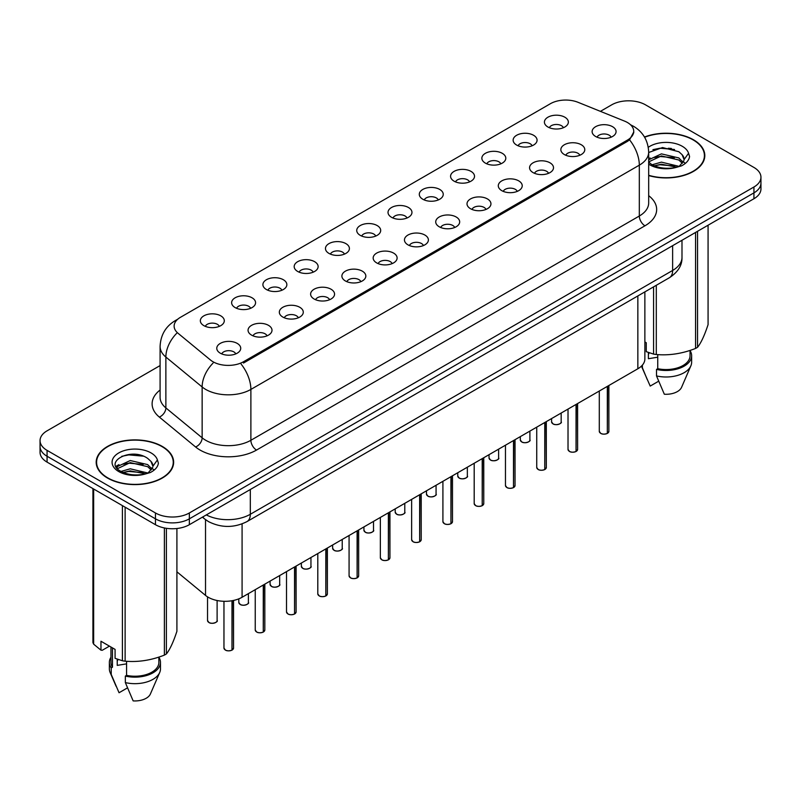 <?xml version="1.0" encoding="UTF-8"?>
<svg xmlns="http://www.w3.org/2000/svg" width="801" height="801" viewBox="0 0 801 801"><rect width="100%" height="100%" fill="white"/><g stroke="black" fill="none" stroke-linecap="round" stroke-linejoin="round"><path stroke-width="1.2" d="M516.635 145.051A11.975 6.919 180 0 1 514.262 143.099A11.975 6.919 180 0 1 518.227 134.508A11.975 6.919 180 0 1 533.576 135.279A11.975 6.919 180 0 1 535.949 143.099A11.975 6.919 180 0 1 516.635 145.051M532.114 145.772A7.189 4.145 0 0 0 530.182 143.749A7.189 4.145 0 0 0 523.103 142.698A7.189 4.145 0 0 0 518.097 145.772M485.356 163.114A11.975 6.919 180 0 1 482.983 161.151A11.975 6.919 180 0 1 486.948 152.56A11.975 6.919 180 0 1 502.297 153.331A11.975 6.919 180 0 1 504.67 161.151A11.975 6.919 180 0 1 485.356 163.114M500.835 163.825A7.189 4.145 0 0 0 498.913 161.812A7.189 4.145 0 0 0 491.824 160.761A7.189 4.145 0 0 0 486.818 163.825M454.077 181.166A11.975 6.919 180 0 1 451.704 179.214A11.975 6.919 180 0 1 455.669 170.623A11.975 6.919 180 0 1 471.018 171.394A11.975 6.919 180 0 1 473.391 179.214A11.975 6.919 180 0 1 454.077 181.166M469.556 181.887A7.189 4.145 0 0 0 467.634 179.865A7.189 4.145 0 0 0 460.555 178.813A7.189 4.145 0 0 0 455.539 181.887M422.798 199.229A11.975 6.919 180 0 1 420.425 197.276A11.975 6.919 180 0 1 424.39 188.676A11.975 6.919 180 0 1 439.739 189.447A11.975 6.919 180 0 1 442.112 197.276A11.975 6.919 180 0 1 422.798 199.229M438.277 199.95A7.189 4.145 0 0 0 436.355 197.927A7.189 4.145 0 0 0 429.276 196.876A7.189 4.145 0 0 0 424.26 199.95M391.519 217.291A11.975 6.919 180 0 1 389.146 215.329A11.975 6.919 180 0 1 393.111 206.738A11.975 6.919 180 0 1 408.46 207.509A11.975 6.919 180 0 1 410.833 215.329A11.975 6.919 180 0 1 391.519 217.291M406.998 218.002A7.189 4.145 0 0 0 405.076 215.98A7.189 4.145 0 0 0 397.997 214.928A7.189 4.145 0 0 0 392.981 218.002M360.24 235.344A11.975 6.919 180 0 1 357.867 233.391A11.975 6.919 180 0 1 361.832 224.791A11.975 6.919 180 0 1 377.181 225.562A11.975 6.919 180 0 1 379.564 233.391A11.975 6.919 180 0 1 360.24 235.344M375.719 236.065A7.189 4.145 0 0 0 373.797 234.042A7.189 4.145 0 0 0 366.718 232.991A7.189 4.145 0 0 0 361.702 236.065M328.971 253.406A11.975 6.919 180 0 1 326.588 251.444A11.975 6.919 180 0 1 330.553 242.853A11.975 6.919 180 0 1 345.902 243.624A11.975 6.919 180 0 1 348.285 251.444A11.975 6.919 180 0 1 328.971 253.406M344.45 254.117A7.189 4.145 0 0 0 342.518 252.105A7.189 4.145 0 0 0 335.439 251.053A7.189 4.145 0 0 0 330.423 254.117M297.692 271.459A11.975 6.919 180 0 1 295.309 269.506A11.975 6.919 180 0 1 299.274 260.916A11.975 6.919 180 0 1 314.623 261.687A11.975 6.919 180 0 1 317.006 269.506A11.975 6.919 180 0 1 297.692 271.459M313.171 272.18A7.189 4.145 0 0 0 311.239 270.157A7.189 4.145 0 0 0 304.16 269.106A7.189 4.145 0 0 0 299.143 272.18M266.413 289.521A11.975 6.919 180 0 1 264.03 287.569A11.975 6.919 180 0 1 268.005 278.968A11.975 6.919 180 0 1 283.344 279.739A11.975 6.919 180 0 1 285.727 287.569A11.975 6.919 180 0 1 266.413 289.521M281.892 290.242A7.189 4.145 0 0 0 279.96 288.22A7.189 4.145 0 0 0 272.881 287.169A7.189 4.145 0 0 0 267.864 290.242M235.134 307.584A11.975 6.919 180 0 1 232.751 305.622A11.975 6.919 180 0 1 236.726 297.031A11.975 6.919 180 0 1 252.065 297.802A11.975 6.919 180 0 1 254.448 305.622A11.975 6.919 180 0 1 235.134 307.584M250.613 308.295A7.189 4.145 0 0 0 248.68 306.272A7.189 4.145 0 0 0 241.602 305.221A7.189 4.145 0 0 0 236.585 308.295M203.855 325.637A11.975 6.919 180 0 1 201.472 323.684A11.975 6.919 180 0 1 205.446 315.083A11.975 6.919 180 0 1 220.786 315.854A11.975 6.919 180 0 1 223.169 323.684A11.975 6.919 180 0 1 203.855 325.637M219.334 326.357A7.189 4.145 0 0 0 217.401 324.335A7.189 4.145 0 0 0 210.323 323.284A7.189 4.145 0 0 0 205.316 326.357M547.914 126.999A11.975 6.919 180 0 1 545.541 125.036A11.975 6.919 180 0 1 549.506 116.445A11.975 6.919 180 0 1 564.855 117.216A11.975 6.919 180 0 1 567.228 125.036A11.975 6.919 180 0 1 547.914 126.999M563.393 127.709A7.189 4.145 0 0 0 561.461 125.687A7.189 4.145 0 0 0 554.382 124.636A7.189 4.145 0 0 0 549.376 127.709M564.345 154.543A11.975 6.919 180 0 1 561.972 152.58A11.975 6.919 180 0 1 565.937 143.99A11.975 6.919 180 0 1 581.286 144.761A11.975 6.919 180 0 1 583.659 152.58A11.975 6.919 180 0 1 564.345 154.543M579.824 155.254A7.189 4.145 0 0 0 577.891 153.231A7.189 4.145 0 0 0 570.813 152.18A7.189 4.145 0 0 0 565.806 155.254M533.065 172.595A11.975 6.919 180 0 1 530.693 170.643A11.975 6.919 180 0 1 534.657 162.052A11.975 6.919 180 0 1 550.007 162.823A11.975 6.919 180 0 1 552.38 170.643A11.975 6.919 180 0 1 533.065 172.595M548.545 173.316A7.189 4.145 0 0 0 546.612 171.294A7.189 4.145 0 0 0 539.534 170.243A7.189 4.145 0 0 0 534.527 173.316M501.786 190.658A11.975 6.919 180 0 1 499.413 188.696A11.975 6.919 180 0 1 503.378 180.105A11.975 6.919 180 0 1 518.728 180.876A11.975 6.919 180 0 1 521.101 188.696A11.975 6.919 180 0 1 501.786 190.658M517.266 191.369A7.189 4.145 0 0 0 515.333 189.356A7.189 4.145 0 0 0 508.255 188.305A7.189 4.145 0 0 0 503.248 191.369M470.507 208.711A11.975 6.919 180 0 1 468.134 206.758A11.975 6.919 180 0 1 472.099 198.167A11.975 6.919 180 0 1 487.449 198.938A11.975 6.919 180 0 1 489.822 206.758A11.975 6.919 180 0 1 470.507 208.711M485.987 209.431A7.189 4.145 0 0 0 484.064 207.409A7.189 4.145 0 0 0 476.975 206.358A7.189 4.145 0 0 0 471.969 209.431M439.228 226.773A11.975 6.919 180 0 1 436.855 224.821A11.975 6.919 180 0 1 440.82 216.22A11.975 6.919 180 0 1 456.17 216.991A11.975 6.919 180 0 1 458.542 224.821A11.975 6.919 180 0 1 439.228 226.773M454.708 227.494A7.189 4.145 0 0 0 452.785 225.471A7.189 4.145 0 0 0 445.706 224.42A7.189 4.145 0 0 0 440.69 227.494M407.949 244.836A11.975 6.919 180 0 1 405.576 242.873A11.975 6.919 180 0 1 409.541 234.282A11.975 6.919 180 0 1 424.89 235.053A11.975 6.919 180 0 1 427.263 242.873A11.975 6.919 180 0 1 407.949 244.836M423.429 245.547A7.189 4.145 0 0 0 421.506 243.524A7.189 4.145 0 0 0 414.427 242.473A7.189 4.145 0 0 0 409.411 245.547M376.67 262.888A11.975 6.919 180 0 1 374.297 260.936A11.975 6.919 180 0 1 378.262 252.335A11.975 6.919 180 0 1 393.611 253.106A11.975 6.919 180 0 1 395.984 260.936A11.975 6.919 180 0 1 376.67 262.888M392.15 263.609A7.189 4.145 0 0 0 390.227 261.587A7.189 4.145 0 0 0 383.148 260.535A7.189 4.145 0 0 0 378.132 263.609M345.391 280.951A11.975 6.919 180 0 1 343.018 278.988A11.975 6.919 180 0 1 346.983 270.398A11.975 6.919 180 0 1 362.332 271.169A11.975 6.919 180 0 1 364.705 278.988A11.975 6.919 180 0 1 345.391 280.951M360.871 281.662A7.189 4.145 0 0 0 358.948 279.639A7.189 4.145 0 0 0 351.869 278.588A7.189 4.145 0 0 0 346.853 281.662M314.122 299.003A11.975 6.919 180 0 1 311.739 297.051A11.975 6.919 180 0 1 315.704 288.46A11.975 6.919 180 0 1 331.053 289.231A11.975 6.919 180 0 1 333.436 297.051A11.975 6.919 180 0 1 314.122 299.003M329.591 299.724A7.189 4.145 0 0 0 327.669 297.702A7.189 4.145 0 0 0 320.59 296.65A7.189 4.145 0 0 0 315.574 299.724M282.843 317.066A11.975 6.919 180 0 1 280.46 315.113A11.975 6.919 180 0 1 284.425 306.513A11.975 6.919 180 0 1 299.774 307.284A11.975 6.919 180 0 1 302.157 315.113A11.975 6.919 180 0 1 282.843 317.066M298.322 317.777A7.189 4.145 0 0 0 296.39 315.764A7.189 4.145 0 0 0 289.311 314.713A7.189 4.145 0 0 0 284.295 317.777M251.564 335.118A11.975 6.919 180 0 1 249.181 333.166A11.975 6.919 180 0 1 253.156 324.575A11.975 6.919 180 0 1 268.495 325.346A11.975 6.919 180 0 1 270.878 333.166A11.975 6.919 180 0 1 251.564 335.118M267.043 335.839A7.189 4.145 0 0 0 265.111 333.817A7.189 4.145 0 0 0 258.032 332.765A7.189 4.145 0 0 0 253.016 335.839M220.285 353.181A11.975 6.919 180 0 1 217.902 351.228A11.975 6.919 180 0 1 221.877 342.628A11.975 6.919 180 0 1 237.216 343.399A11.975 6.919 180 0 1 239.599 351.228A11.975 6.919 180 0 1 220.285 353.181M235.764 353.902A7.189 4.145 0 0 0 233.832 351.879A7.189 4.145 0 0 0 226.753 350.828A7.189 4.145 0 0 0 221.737 353.902M595.624 136.48A11.975 6.919 180 0 1 593.251 134.528A11.975 6.919 180 0 1 597.216 125.927A11.975 6.919 180 0 1 612.565 126.698A11.975 6.919 180 0 1 614.938 134.528A11.975 6.919 180 0 1 595.624 136.48M611.103 137.201A7.189 4.145 0 0 0 609.171 135.179A7.189 4.145 0 0 0 602.092 134.127A7.189 4.145 0 0 0 597.085 137.201M624.53 121.101A21.557 12.446 180 0 1 627.413 122.493A21.557 12.446 180 0 1 633.721 131.294A21.557 12.446 180 0 1 627.413 140.095L243.484 361.752A21.557 12.446 180 0 1 210.583 360.09L178.032 333.256A21.557 12.446 180 0 1 174.127 326.117A21.557 12.446 180 0 1 180.445 317.316L550.427 103.699A21.557 12.446 180 0 1 578.042 102.308L624.53 121.101M644.865 291.884L644.865 358.988A23.95 13.827 180 0 1 637.846 368.77L242.082 597.266A23.95 13.827 180 0 1 205.527 595.413L176.911 571.814M648.68 175.559A38.728 22.358 0 0 0 704.81 155.584A38.728 22.358 0 0 0 693.466 139.774A38.728 22.358 0 0 0 644.495 137.021M162.303 446.437A38.728 22.358 0 0 0 120.1 441.591A38.728 22.358 0 0 0 96.19 462.247A38.728 22.358 0 0 0 107.534 478.057A38.728 22.358 0 0 0 149.737 482.903A38.728 22.358 0 0 0 173.637 462.247A38.728 22.358 0 0 0 162.303 446.437M96.591 464.26A38.728 22.358 0 0 0 96.46 464.86M633.781 131.955L629.556 139.845L627.463 141.356L243.544 363.013M160.09 365.576L47.069 430.828A23.95 13.827 0 0 0 40.05 440.61L40.05 452.345A23.95 13.827 0 0 0 47.069 462.117L155.464 524.705L155.464 518.838A23.95 13.827 0 0 0 189.346 518.838L753.931 192.871A23.95 13.827 0 0 0 760.95 183.099A23.95 13.827 0 0 1 753.931 192.871L189.346 518.838A23.95 13.827 0 0 1 155.464 518.838L47.069 456.25L155.464 518.838L155.464 512.97A23.95 13.827 0 0 0 189.346 512.97L753.931 187.003A23.95 13.827 0 0 0 760.95 177.231A23.95 13.827 0 0 0 753.931 167.449L645.536 104.861A23.95 13.827 0 0 0 611.654 104.861L600.42 111.349M40.05 446.477A23.95 13.827 0 0 0 47.069 456.25A23.95 13.827 0 0 1 40.05 446.477M40.05 440.61A23.95 13.827 0 0 0 47.069 450.382L155.464 512.97M173.376 464.86A38.728 22.358 0 0 0 173.246 464.26M704.54 158.187A38.728 22.358 0 0 0 704.409 157.597M155.464 524.705A23.95 13.827 0 0 0 189.346 524.705L753.931 198.738A23.95 13.827 0 0 0 760.95 188.966L760.95 177.231M607.298 433.461C604.455 434.382 602.262 434.352 600.74 433.381L599.298 431.349A4.786 2.763 0 0 0 600.7 433.311A4.786 2.763 0 0 0 607.328 433.391L607.218 433.451A4.636 2.673 180 0 1 600.82 433.371M607.328 433.191L607.629 386.222M607.328 433.391L607.328 386.392M576.019 451.524C573.176 452.435 570.983 452.415 569.461 451.444L568.019 449.411A4.786 2.763 0 0 0 569.421 451.363A4.786 2.763 0 0 0 576.049 451.454L575.939 451.514A4.636 2.673 180 0 1 569.541 451.434M576.049 451.253L576.35 404.275M576.049 451.454L576.049 404.445M544.74 469.576C541.897 470.497 539.704 470.467 538.182 469.496L536.74 467.474A4.786 2.763 0 0 0 538.152 469.426A4.786 2.763 0 0 0 544.77 469.506L544.66 469.566A4.636 2.673 180 0 1 538.262 469.486M544.77 469.316L545.07 422.337M544.77 469.506L544.77 422.507M513.461 487.639C510.617 488.56 508.425 488.53 506.903 487.559L505.461 485.526A4.786 2.763 0 0 0 506.873 487.479A4.786 2.763 0 0 0 513.491 487.569L513.381 487.629A4.636 2.673 180 0 1 506.983 487.549M513.491 487.368L513.791 440.39M513.491 487.569L513.491 440.56M482.182 505.701C479.338 506.612 477.156 506.582 475.624 505.611L474.192 503.589A4.786 2.763 0 0 0 475.594 505.541A4.786 2.763 0 0 0 482.212 505.621L482.102 505.691A4.636 2.673 180 0 1 475.704 505.611M482.212 505.431L482.512 458.452M482.212 505.621L482.212 458.623M648.68 175.299A38.328 22.128 0 0 0 704.409 155.584A38.328 22.128 0 0 0 693.185 139.935A38.328 22.128 0 0 0 644.625 137.251M649.301 352.81A18.053 10.423 0 0 0 648.389 354.583M648.389 352.49L648.389 358.718L657.741 357.196M652.154 164.766L661.416 162.142L679.038 166.358M674.372 166.007L659.994 164.776L654.277 165.817L661.416 164.215L677.035 167.209M648.68 159.81L661.416 153.872L678.847 157.947L683.043 162.313M648.68 161.872L661.416 155.935L678.847 160.01L682.342 163.294M648.68 162.092L651.613 164.455C658.602 168.24 666.863 169.211 676.384 167.349L681.451 165.877C686.327 163.374 689.03 160.25 689.571 156.505L688.57 153.271L684.134 159.499A18.053 10.423 0 0 0 682.092 154.683L684.124 159.739M682.092 154.683L678.868 151.739L662.527 147.544L648.68 152.5M683.864 160.731L679.458 166.047M644.865 341.927L646.257 342.728L646.257 351.669L653.566 354.092A43.114 24.891 0 0 0 656.299 354.523C669.326 355.654 682.412 353.631 695.558 348.445A43.114 24.891 0 0 0 697.551 347.294C701.045 342.918 704.55 335.369 708.074 324.625L708.074 225.221M657.741 354.613L657.741 368.69A23.95 13.827 0 0 0 690.041 355.724L690.041 350.417M657.741 368.69L656.51 369.401A25.552 14.748 0 0 0 691.633 355.724A25.552 14.748 0 0 0 690.041 350.598M656.51 369.401L656.51 375.919A25.552 14.748 0 0 0 690.873 365.827A25.552 14.748 0 0 0 691.633 362.252L691.633 355.724M656.51 375.919L664.329 394.232A15.97 9.222 0 0 0 681.581 387.304L690.873 365.827M695.558 348.445L695.558 232.44M697.551 231.289L697.551 347.294M656.299 285.286L656.299 354.523M653.566 354.092L653.566 286.858M658.632 381.216L650.212 386.082L641.431 366.127A25.552 14.748 0 0 0 642.392 367.779L642.392 365.106M647.268 379.624L642.392 367.779M652.915 149.657L659.994 148.215L674.562 149.507M654.257 157.537L659.994 156.495L674.372 157.737M682.252 161.091L683.343 161.812M683.864 162.182L685.336 163.404M648.68 158.688L650.132 157.967M107.815 477.897A38.328 22.128 0 0 0 149.587 482.693A38.328 22.128 0 0 0 173.246 462.247A38.328 22.128 0 0 0 162.012 446.608A38.328 22.128 0 0 0 120.25 441.812A38.328 22.128 0 0 0 96.591 462.247A38.328 22.128 0 0 0 107.815 477.897M118.137 659.473A18.053 10.423 0 0 0 117.226 661.256M117.226 659.153L117.226 665.381L126.578 663.859M120.981 471.429L130.243 468.815L147.865 473.021M143.209 472.68L128.821 471.449L123.114 472.48L130.243 470.888L145.862 473.882M116.936 468.084L117.477 466.522L130.243 460.535L147.684 464.61L151.87 468.975M117.437 468.685L130.243 462.608L147.684 466.683L151.179 469.957M150.928 461.346L147.694 458.402C131.054 446.628 103.339 461.997 120.45 471.118C127.439 474.903 135.689 475.874 145.221 474.022L150.288 472.54C155.164 470.037 157.867 466.923 158.398 463.168L157.407 459.934L152.971 466.162A18.053 10.423 0 0 0 150.928 461.346L152.951 466.412M152.691 467.404L148.295 472.72M109.437 646.137L102.278 650.272L100.966 650.182L100.966 641.251L115.084 649.401L115.084 658.332L122.403 660.765A43.114 24.891 0 0 0 125.126 661.185C138.162 662.327 151.249 660.304 164.385 655.108A43.114 24.891 0 0 0 166.388 653.956C169.882 649.591 173.386 642.032 176.911 631.288L176.911 528.51M126.578 661.286L126.578 675.363A23.95 13.827 0 0 0 158.868 662.397L158.868 657.09M126.578 675.363L125.346 676.074A25.552 14.748 0 0 0 160.47 662.397A25.552 14.748 0 0 0 158.868 657.261M125.346 676.074L125.346 682.592A25.552 14.748 0 0 0 159.709 672.49A25.552 14.748 0 0 0 160.47 668.915L160.47 662.397M125.346 682.592L133.156 700.895A15.97 9.222 0 0 0 150.408 693.966L159.709 672.49M164.385 655.108L164.385 527.959M166.388 528.31L166.388 653.956M125.126 507.193L125.126 661.185M122.403 660.765L122.403 505.611M93.657 489.021L93.657 644.174L100.966 650.182M93.657 644.174A43.114 24.891 0 0 1 92.926 642.592L92.926 488.6M110.959 647.018L110.959 662.397A23.95 13.827 0 0 0 112.46 667.213L112.46 647.879M110.959 657.261A25.552 14.748 0 0 0 109.367 662.397A25.552 14.748 0 0 0 111.229 667.924L112.46 667.213M109.367 662.397L109.367 668.915A25.552 14.748 0 0 0 110.127 672.49A25.552 14.748 0 0 0 111.229 674.442L111.229 667.924M127.469 687.879L119.049 692.745L111.229 674.442M121.752 456.32L128.821 454.888L143.389 456.17M116.285 467.123L117.577 466.352M123.084 464.21L128.821 463.168L143.209 464.4M151.079 467.764L152.17 468.475M152.691 468.855L154.172 470.067M115.905 466.342L118.959 464.63M450.903 523.754C448.059 524.675 445.877 524.645 444.345 523.674L442.913 521.641A4.786 2.763 0 0 0 444.315 523.604A4.786 2.763 0 0 0 450.933 523.684L450.833 523.744A4.636 2.673 180 0 1 444.425 523.664M450.933 523.484L451.233 476.515M450.933 523.684L450.933 476.685M419.624 541.816C416.78 542.728 414.598 542.708 413.066 541.726L411.634 539.704A4.786 2.763 0 0 0 413.036 541.656A4.786 2.763 0 0 0 419.654 541.746L419.554 541.806A4.636 2.673 180 0 1 413.146 541.726M419.654 541.546L419.954 494.567M419.654 541.746L419.654 494.738M388.345 559.869C385.501 560.79 383.319 560.76 381.787 559.789L380.355 557.756A4.786 2.763 0 0 0 381.757 559.719A4.786 2.763 0 0 0 388.375 559.799L388.275 559.859A4.636 2.673 180 0 1 381.867 559.779M388.375 559.599L388.675 512.63M388.375 559.799L388.375 512.8M357.066 577.932C354.222 578.843 352.04 578.823 350.508 577.851L349.076 575.819A4.786 2.763 0 0 0 350.478 577.771A4.786 2.763 0 0 0 357.106 577.861L356.996 577.922A4.636 2.673 180 0 1 350.588 577.841M357.106 577.661L357.396 530.683M357.106 577.861L357.106 530.853M325.787 595.994C322.943 596.905 320.76 596.875 319.229 595.904L317.797 593.881A4.786 2.763 0 0 0 319.199 595.834A4.786 2.763 0 0 0 325.827 595.914L325.717 595.974A4.636 2.673 180 0 1 319.309 595.894M325.827 595.724L326.117 548.745M325.827 595.914L325.827 548.915M294.508 614.047C291.664 614.968 289.481 614.938 287.949 613.966L286.518 611.934A4.786 2.763 0 0 0 287.919 613.896A4.786 2.763 0 0 0 294.548 613.977L294.438 614.037A4.636 2.673 180 0 1 288.03 613.956M294.548 613.776L294.838 566.808M294.548 613.977L294.548 566.978M263.229 632.109C260.385 633.02 258.202 632.99 256.67 632.019L255.239 629.997A4.786 2.763 0 0 0 256.64 631.949A4.786 2.763 0 0 0 263.269 632.029L263.159 632.099A4.636 2.673 180 0 1 256.751 632.019M263.269 631.839L263.559 584.86M263.269 632.029L263.269 585.03M231.96 650.162C229.106 651.083 226.923 651.053 225.401 650.082L223.96 648.049A4.786 2.763 0 0 0 225.361 650.012A4.786 2.763 0 0 0 231.99 650.092L231.879 650.152A4.636 2.673 180 0 1 225.481 650.072M231.99 649.891L232.28 600.68M231.99 650.092L231.99 600.74M243.484 361.752L243.484 363.043M627.413 140.095L627.413 141.397M637.846 295.939L637.846 368.77M205.527 519.659L205.527 595.413M242.082 523.904L242.082 597.266M648.68 195.664A39.92 23.049 180 0 1 644.965 225.792L256.53 450.062A7.98 4.606 60 0 1 250.883 440.28L639.318 216.02A31.94 18.443 0 0 0 648.68 202.973L648.68 152.13A31.94 18.443 180 0 1 639.318 165.166A27.945 16.13 -120 0 0 629.556 139.845M256.53 450.062A39.92 23.049 180 0 1 200.07 450.062A39.92 23.049 180 0 1 195.594 446.978L159.329 417.071A39.92 23.049 180 0 1 160.09 390.027M205.717 440.28A31.94 18.443 0 0 0 250.883 440.28L250.883 389.426A31.94 18.443 180 0 1 205.717 389.426A31.94 18.443 180 0 1 202.142 386.963L165.867 357.056A31.94 18.443 180 0 1 160.09 346.483L160.09 397.336A31.94 18.443 0 0 0 165.867 407.909L202.142 437.817A31.94 18.443 0 0 0 205.717 440.28M241.121 364.105A27.945 16.13 60 0 1 250.883 389.426L639.318 165.166L639.318 216.02A7.98 4.606 60 0 0 644.965 225.792M177.071 319.839A27.945 16.13 -120 0 0 175.229 320.65C165.677 326.387 160.631 334.998 160.09 346.483M176.641 333.346A27.945 18.693 129.5 0 0 165.867 357.056L165.867 407.909A7.98 5.337 -50.5 0 1 159.329 417.071M213.026 363.133A27.945 18.693 129.5 0 0 202.142 386.963L202.142 437.817A7.98 5.337 -50.5 0 1 195.594 446.978M189.346 512.97L189.346 524.705M753.931 187.003L753.931 198.738M47.069 450.382L47.069 462.117M206.308 514.913A31.94 18.443 0 0 0 250.323 514.272L672.63 270.458A31.94 18.443 0 0 0 681.991 257.411C682.222 265.341 677.996 272.12 669.326 277.767L247.008 521.581A15.97 9.222 60 0 0 250.323 514.272L250.323 489.501M672.63 245.677L672.63 270.458A15.97 9.222 60 0 1 669.326 277.767M202.843 516.905A15.97 10.683 129.5 0 0 204.495 518.848L202.433 517.146M607.629 433.221A4.786 2.763 0 0 0 608.88 431.349L608.88 385.491M553 423.819A4.786 2.763 0 0 0 558.217 424.42A4.786 2.763 0 0 0 561.171 421.867C562.773 423.078 556.144 426.022 553.03 423.899L551.589 421.867A4.786 2.763 0 0 0 553 423.819M559.719 423.859A4.636 2.673 180 0 1 553.111 423.889M576.35 451.283A4.786 2.763 0 0 0 577.601 449.411L577.601 403.554M545.07 469.336A4.786 2.763 0 0 0 546.322 467.474L546.322 421.606M513.791 487.398A4.786 2.763 0 0 0 515.043 485.526L515.043 439.669M482.512 505.451A4.786 2.763 0 0 0 483.764 503.589L483.764 457.721M521.721 441.882A4.786 2.763 0 0 0 526.938 442.482A4.786 2.763 0 0 0 529.892 439.929C531.494 441.141 524.865 444.084 521.751 441.952L520.32 439.929A4.786 2.763 0 0 0 521.721 441.882M528.44 441.912A4.636 2.673 180 0 1 521.831 441.942M490.442 459.934A4.786 2.763 0 0 0 495.659 460.535A4.786 2.763 0 0 0 498.623 457.982C500.214 459.193 493.586 462.147 490.472 460.014L489.041 457.982A4.786 2.763 0 0 0 490.442 459.934M497.161 459.974A4.636 2.673 180 0 1 490.552 460.004M459.163 477.997A4.786 2.763 0 0 0 464.38 478.597A4.786 2.763 0 0 0 467.343 476.044C468.935 477.256 462.307 480.2 459.193 478.067L457.761 476.044A4.786 2.763 0 0 0 459.163 477.997M465.882 478.027A4.636 2.673 180 0 1 459.273 478.067M671.408 148.485A31.94 18.443 0 0 0 668.224 148.265M688.57 153.271A22.839 13.186 0 0 0 682.232 146.263A22.839 13.186 0 0 0 648.279 147.324M648.68 164.125A22.839 13.186 0 0 0 649.931 164.906A22.839 13.186 0 0 0 676.384 167.349M140.235 455.148A31.94 18.443 0 0 0 137.061 454.938M157.407 459.934A22.839 13.186 0 0 0 151.069 452.925A22.839 13.186 0 0 0 118.768 452.925A22.839 13.186 0 0 0 118.768 471.579A22.839 13.186 0 0 0 145.221 474.022M451.233 523.514A4.786 2.763 0 0 0 452.495 521.641L452.495 475.784M419.954 541.566A4.786 2.763 0 0 0 421.216 539.704L421.216 493.847M388.675 559.629A4.786 2.763 0 0 0 389.937 557.756L389.937 511.899M427.884 496.059A4.786 2.763 0 0 0 433.101 496.66A4.786 2.763 0 0 0 436.064 494.097C437.656 495.308 431.028 498.262 427.914 496.129L426.482 494.097A4.786 2.763 0 0 0 427.884 496.059M434.603 496.089A4.636 2.673 180 0 1 427.994 496.119M396.605 514.112A4.786 2.763 0 0 0 401.822 514.713A4.786 2.763 0 0 0 404.785 512.159C406.377 513.371 399.749 516.315 396.635 514.192L395.203 512.159A4.786 2.763 0 0 0 396.605 514.112M403.324 514.142A4.636 2.673 180 0 1 396.715 514.182M365.326 532.174A4.786 2.763 0 0 0 370.543 532.775A4.786 2.763 0 0 0 373.506 530.212C375.098 531.423 368.47 534.377 365.356 532.244L363.924 530.212A4.786 2.763 0 0 0 365.326 532.174M372.044 532.204A4.636 2.673 180 0 1 365.436 532.234M357.396 577.691A4.786 2.763 0 0 0 358.658 575.819L358.658 529.962M326.117 595.744A4.786 2.763 0 0 0 327.379 593.881L327.379 548.014M294.838 613.806A4.786 2.763 0 0 0 296.1 611.934L296.1 566.077M263.559 631.859A4.786 2.763 0 0 0 264.821 629.997L264.821 584.139M232.28 649.921A4.786 2.763 0 0 0 233.542 648.049L233.542 600.43M334.047 550.227A4.786 2.763 0 0 0 339.264 550.828A4.786 2.763 0 0 0 342.227 548.274C343.819 549.486 337.191 552.44 334.077 550.307L332.645 548.274A4.786 2.763 0 0 0 334.047 550.227M340.765 550.267A4.636 2.673 180 0 1 334.157 550.297M302.768 568.289A4.786 2.763 0 0 0 307.995 568.89A4.786 2.763 0 0 0 310.948 566.337C312.54 567.549 305.912 570.492 302.798 568.36L301.366 566.337A4.786 2.763 0 0 0 302.768 568.289M309.486 568.32A4.636 2.673 180 0 1 302.878 568.35M271.489 586.352A4.786 2.763 0 0 0 276.715 586.943A4.786 2.763 0 0 0 279.669 584.39C281.271 585.601 274.633 588.555 271.519 586.422L270.087 584.39A4.786 2.763 0 0 0 271.489 586.352M278.207 586.382A4.636 2.673 180 0 1 271.599 586.412M240.21 604.405A4.786 2.763 0 0 0 245.436 605.005A4.786 2.763 0 0 0 248.39 602.452C249.992 603.664 243.354 606.607 240.25 604.475L238.808 602.452A4.786 2.763 0 0 0 240.21 604.405M246.928 604.435A4.636 2.673 180 0 1 240.33 604.475M208.931 622.467A4.786 2.763 0 0 0 214.157 623.068A4.786 2.763 0 0 0 217.111 620.505C218.713 621.716 212.075 624.67 208.971 622.537L207.529 620.505A4.786 2.763 0 0 0 208.931 622.467M215.649 622.497A4.636 2.673 180 0 1 209.051 622.527M633.721 131.294L633.721 132.846M648.68 152.13C648.139 140.646 643.093 132.035 633.531 126.298L630.507 124.756M177.802 319.168L175.229 320.65M247.008 521.581C234.162 528.039 221.306 528.039 208.46 521.581L204.495 518.848M681.991 257.411L681.991 240.28M599.298 431.349L599.298 391.028M608.88 431.349L607.589 433.291M561.171 421.867L561.171 413.036M551.589 421.867L551.589 418.573M568.019 449.411L568.019 409.081M577.601 449.411L576.309 451.353M536.74 467.474L536.74 427.143M546.322 467.474L545.03 469.406M505.461 485.526L505.461 445.196M515.043 485.526L513.751 487.469M474.192 503.589L474.192 463.258M483.764 503.589L482.482 505.531M529.892 439.929L529.892 431.098M520.32 439.929L520.32 436.625M498.623 457.982L498.623 449.151M489.041 457.982L489.041 454.688M467.343 476.044L467.343 467.213M457.761 476.044L457.761 472.74M704.409 158.788L704.409 155.584M173.246 465.451L173.246 462.247M116.105 686.287L110.127 672.49M96.591 465.451L96.591 462.247M442.913 521.641L442.913 481.321M452.495 521.641L451.203 523.584M411.634 539.704L411.634 499.373M421.216 539.704L419.924 541.646M380.355 557.756L380.355 517.436M389.937 557.756L388.645 559.699M436.064 494.097L436.064 485.266M426.482 494.097L426.482 490.803M404.785 512.159L404.785 503.328M395.203 512.159L395.203 508.855M373.506 530.212L373.506 521.391M363.924 530.212L363.924 526.918M349.076 575.819L349.076 535.489M358.658 575.819L357.366 577.761M317.797 593.881L317.797 553.551M327.379 593.881L326.087 595.814M286.518 611.934L286.518 571.604M296.1 611.934L294.808 613.876M255.239 629.997L255.239 589.666M264.821 629.997L263.529 631.939M223.96 648.049L223.96 601.291M233.542 648.049L232.25 649.991M342.227 548.274L342.227 539.443M332.645 548.274L332.645 544.98M310.948 566.337L310.948 557.506M301.366 566.337L301.366 563.033M279.669 584.39L279.669 575.559M270.087 584.39L270.087 581.095M248.39 602.452L248.39 593.621M238.808 602.452L238.808 598.838M217.111 620.505L217.111 600.51M207.529 620.505L207.529 596.855"/></g></svg>
